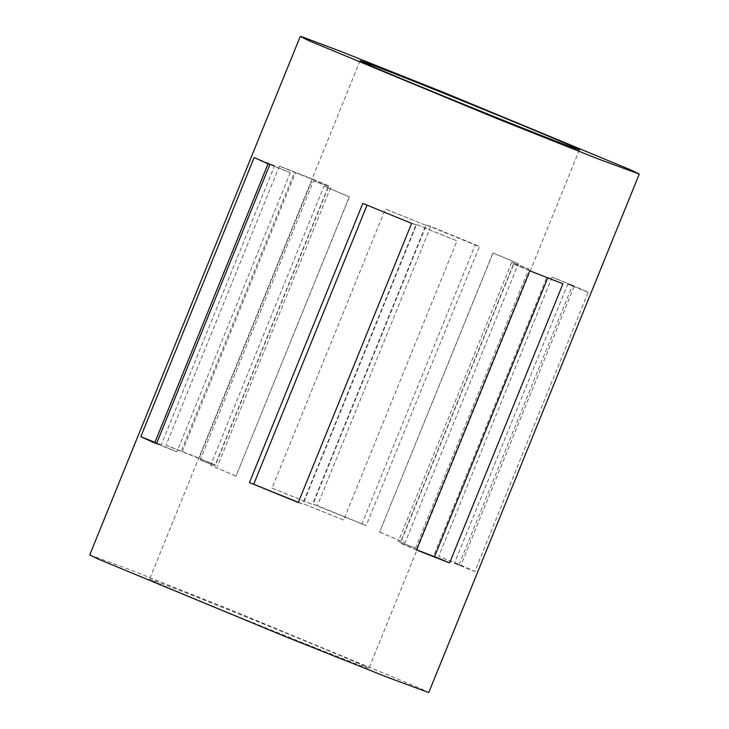 <?xml version="1.0" encoding="UTF-8"?>
<svg xmlns="http://www.w3.org/2000/svg" width="729" height="729" viewBox="0 0 729 729"><rect width="100%" height="100%" fill="white"/><g stroke="black" fill="none" stroke-linecap="round" stroke-linejoin="round"><path stroke-width="0.55" stroke-dasharray="3.65 2.73" d="M415.503 548.08L400.412 542.476L415.503 548.08L528.862 268.919A118.371 1.385 -157.9 0 1 513.772 263.315L400.412 542.476L398.362 541.492L511.712 262.331L528.862 268.919M363.361 665.522A118.371 1.385 -157.9 0 1 368.92 668.256A118.371 1.385 -157.9 0 1 276.437 632.18A118.371 1.385 -157.9 0 1 155.122 581.915A118.371 1.385 -157.9 0 1 149.563 579.191A118.371 1.385 -157.9 0 1 242.037 615.267A118.371 1.385 -157.9 0 1 363.361 665.522M235.932 476.019A118.371 1.385 -157.9 0 1 210.608 465.302L236.032 476.028L349.291 196.857A118.371 1.385 -157.9 0 1 323.968 186.141L210.608 465.302M343.614 520.023A118.371 1.385 -157.9 0 1 303.2 503.703L343.614 520.023L456.974 240.862A118.371 1.385 -157.9 0 1 416.56 224.532L303.2 503.703M513.772 263.315L511.712 262.331M379.709 532.143A118.371 1.385 -157.9 0 1 405.032 542.859L379.609 532.134L493.068 252.981A118.371 1.385 -157.9 0 1 518.392 263.698L405.032 542.859M200.138 460.081A118.371 1.385 -157.9 0 1 215.228 465.685L200.138 460.081L313.497 180.92A118.371 1.385 -157.9 0 1 328.588 186.524L215.228 465.685M272.026 488.138A118.371 1.385 -157.9 0 1 312.44 504.468L272.026 488.138L385.386 208.977A118.371 1.385 -157.9 0 1 425.8 225.297L312.44 504.468M89.74 554.897L130.591 569.987L232.66 610.647L420.159 688.331L428.743 692.55M323.968 186.141L349.291 196.857M416.56 224.532L456.974 240.862M518.392 263.698L493.068 252.981M328.588 186.524L313.497 180.92M425.8 225.297L385.386 208.977M459.152 564.483L572.511 285.321A182.943 2.141 -157.9 0 1 582.097 289.522A182.943 2.141 -157.9 0 1 588.175 292.329L474.825 571.49A182.943 2.141 -157.9 0 0 468.738 568.684A182.943 2.141 -157.9 0 0 459.152 564.483L438.74 556.282C460.692 565.339 465.913 567.672 454.404 563.289L474.825 571.49M279.389 166.084L166.03 445.246A182.943 2.141 -157.9 0 1 199.181 458.204L312.541 179.042A182.943 2.141 -157.9 0 0 279.389 166.084L295.445 172.8L182.095 451.962L181.102 451.461L294.461 172.299L328.606 185.758L215.246 464.92L199.181 458.204M430.721 226.491L317.361 505.653A182.943 2.141 -157.9 0 1 366.186 525.609L479.545 246.448A182.943 2.141 -157.9 0 0 430.721 226.491L426.365 225.006L313.005 504.167L366.186 525.609M572.511 285.321L552.099 277.12C574.051 286.178 579.273 288.511 567.763 284.128L588.175 292.329M574.142 286.47L567.763 284.128L454.404 563.289L460.792 565.631L574.142 286.47M552.099 277.12L438.74 556.282M156.489 443.679L176.901 451.88L156.607 443.378M154.858 442.53L161.237 444.872L154.931 442.339M269.848 164.517L290.26 172.718C268.308 163.66 263.087 161.328 274.596 165.711L161.237 444.872M268.062 163.743L274.596 165.711L254.175 157.51M166.03 445.246L215.246 464.92M328.606 185.758L312.541 179.042M317.361 505.653L313.005 504.167M426.365 225.006L475.19 244.962L361.83 524.124M475.19 244.962L479.545 246.448M290.26 172.718L176.901 451.88M411.639 223.347L415.995 224.833L302.635 503.994L298.361 502.308M298.279 502.509L302.635 503.994M415.995 224.833L367.061 205.131M367.17 204.876L362.814 203.391M562.97 283.754L546.905 277.038L433.555 556.2L434.539 556.701M434.575 556.619L433.555 556.2M416.541 549.766L400.394 543.242L416.459 549.958M547.771 277.849L513.754 264.08L400.394 543.242M513.754 264.08L529.819 270.796M579.437 149.81L368.92 668.256M360.08 60.744L149.563 579.191M349.391 196.866L236.032 476.028M492.968 252.972L379.609 532.134M330.638 187.508L217.288 466.669"/><path stroke-width="1.09" d="M573.878 147.085A118.371 1.385 -157.9 0 1 579.437 149.81A118.371 1.385 -157.9 0 1 486.963 113.733A118.371 1.385 -157.9 0 1 365.639 63.478A118.371 1.385 -157.9 0 1 360.08 60.744A118.371 1.385 -157.9 0 1 452.563 96.82A118.371 1.385 -157.9 0 1 573.878 147.085M308.841 40.669L300.257 36.45L303.018 37.17L341.108 51.54L443.177 92.209L630.676 169.884L639.26 174.103L598.409 159.013L496.34 118.353L308.841 40.669M639.26 174.103L428.743 692.55L387.892 677.46L285.823 636.791L98.324 559.116L89.74 554.897L300.257 36.45M146.903 439.478A182.943 2.141 -157.9 0 1 140.825 436.671L254.175 157.51A182.943 2.141 -157.9 0 0 260.262 160.316A182.943 2.141 -157.9 0 0 269.848 164.517L156.489 443.679A182.943 2.141 -157.9 0 1 146.903 439.478M411.639 223.347L298.279 502.509A182.943 2.141 -157.9 0 1 249.455 482.552L362.814 203.391A182.943 2.141 -157.9 0 0 411.639 223.347M562.97 283.754L449.611 562.916A182.943 2.141 -157.9 0 1 416.459 549.958L529.819 270.796A182.943 2.141 -157.9 0 0 562.97 283.754M156.607 443.378L154.858 442.53L268.062 163.743M154.931 442.339L140.825 436.671M298.361 502.308L249.455 482.552M367.061 205.131L253.81 484.038M449.611 562.916L434.575 556.619M547.771 277.849L434.539 556.701L416.541 549.766"/></g></svg>
